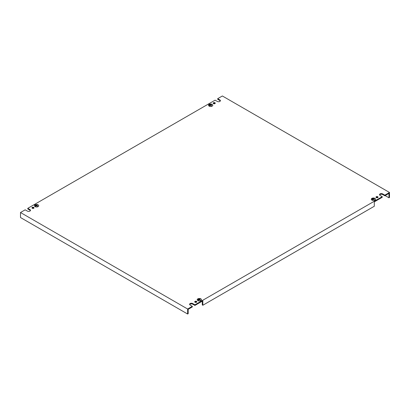 <?xml version="1.0" encoding="UTF-8"?>
<svg xmlns="http://www.w3.org/2000/svg" width="410" height="410" viewBox="0 0 410 410"><rect width="100%" height="100%" fill="white"/><g stroke="black" fill="none" stroke-linecap="round" stroke-linejoin="round"><path stroke-width="0.61" d="M209.126 106.123A2.147 1.24 180 0 1 208.495 105.247A2.147 1.24 180 0 1 209.823 104.099A2.147 1.24 180 0 1 212.165 104.371A2.147 1.24 180 0 1 212.79 105.247A2.147 1.24 180 0 1 211.468 106.395A2.147 1.24 180 0 1 209.126 106.123M212.139 104.381A2.117 1.225 180 0 1 212.759 105.247A2.117 1.225 180 0 1 211.452 106.374A2.117 1.225 180 0 1 209.146 106.113A2.117 1.225 180 0 1 208.526 105.247A2.117 1.225 180 0 1 209.833 104.119A2.117 1.225 180 0 1 212.139 104.381M197.835 300.617A2.147 1.24 180 0 1 197.21 299.741A2.147 1.24 180 0 1 198.532 298.593A2.147 1.24 180 0 1 200.874 298.864A2.147 1.24 180 0 1 201.505 299.741A2.147 1.24 180 0 1 200.177 300.889A2.147 1.24 180 0 1 197.835 300.617M200.854 298.875A2.117 1.225 180 0 1 201.474 299.741A2.117 1.225 180 0 1 200.167 300.868A2.117 1.225 180 0 1 197.861 300.607A2.117 1.225 180 0 1 197.241 299.741A2.117 1.225 180 0 1 198.548 298.608A2.117 1.225 180 0 1 200.854 298.875M38.084 204.877A2.147 1.24 0 0 0 35.742 204.605A2.147 1.24 0 0 0 34.414 205.753A2.147 1.24 0 0 0 35.045 206.63A2.147 1.24 0 0 0 37.387 206.896A2.147 1.24 0 0 0 38.709 205.753A2.147 1.24 0 0 0 38.084 204.877M35.065 206.614A2.117 1.225 0 0 0 37.371 206.881A2.117 1.225 0 0 0 38.678 205.753A2.117 1.225 0 0 0 38.058 204.887A2.117 1.225 0 0 0 35.752 204.621A2.117 1.225 0 0 0 34.445 205.753A2.117 1.225 0 0 0 35.065 206.614M374.955 198.358A2.147 1.24 0 0 0 372.613 198.091A2.147 1.24 0 0 0 371.291 199.234A2.147 1.24 0 0 0 371.916 200.111A2.147 1.24 0 0 0 374.258 200.382A2.147 1.24 0 0 0 375.586 199.234A2.147 1.24 0 0 0 374.955 198.358A2.117 1.225 0 0 0 372.628 198.107A2.117 1.225 0 0 0 371.322 199.234A2.117 1.225 0 0 0 371.942 200.1A2.117 1.225 0 0 0 374.248 200.367A2.117 1.225 0 0 0 375.555 199.234A2.117 1.225 0 0 0 374.935 198.368M377.759 196.744A1.045 0.605 0 0 0 376.621 196.61A1.045 0.605 0 0 0 375.975 197.169A1.045 0.605 0 0 0 376.283 197.594A1.045 0.605 0 0 0 377.42 197.722A1.045 0.605 0 0 0 378.061 197.169A1.045 0.605 0 0 0 377.759 196.744M377.912 197.482A1.045 0.605 0 0 0 377.759 197.369A1.045 0.605 0 0 0 376.129 197.482M214.963 102.751A1.045 0.605 0 0 0 213.825 102.623A1.045 0.605 0 0 0 213.179 103.182A1.045 0.605 0 0 0 213.487 103.607A1.045 0.605 0 0 0 214.625 103.735A1.045 0.605 0 0 0 215.27 103.182A1.045 0.605 0 0 0 214.963 102.751M215.117 103.494A1.045 0.605 0 0 0 214.963 103.381A1.045 0.605 0 0 0 213.333 103.494M196.513 301.381A1.045 0.605 0 0 0 195.375 301.253A1.045 0.605 0 0 0 194.729 301.806A1.045 0.605 0 0 0 195.037 302.231A1.045 0.605 0 0 0 196.175 302.365A1.045 0.605 0 0 0 196.82 301.806A1.045 0.605 0 0 0 196.513 301.381M196.667 302.119A1.045 0.605 0 0 0 196.513 302.006A1.045 0.605 0 0 0 194.883 302.119M33.717 207.393A1.045 0.605 0 0 0 32.58 207.265A1.045 0.605 0 0 0 31.939 207.819A1.045 0.605 0 0 0 32.241 208.244A1.045 0.605 0 0 0 33.379 208.377A1.045 0.605 0 0 0 34.025 207.819A1.045 0.605 0 0 0 33.717 207.393M33.871 208.131A1.045 0.605 0 0 0 33.717 208.019A1.045 0.605 0 0 0 32.088 208.131M187.636 309.012L192.3 306.321L190.132 305.066A1.84 1.061 0 0 1 189.594 304.312A1.84 1.061 0 0 1 190.727 303.333A1.84 1.061 0 0 1 192.736 303.564L194.909 304.814L382.228 196.667L380.06 195.411A1.84 1.061 0 0 1 379.516 194.663A1.84 1.061 0 0 1 380.654 193.679A1.84 1.061 0 0 1 382.663 193.909L384.831 195.16L389.5 192.469L222.363 95.976L217.7 98.666L219.868 99.922A1.84 1.061 0 0 1 220.406 100.67A1.84 1.061 0 0 1 219.273 101.654A1.84 1.061 0 0 1 217.264 101.424L215.091 100.173L27.772 208.321L29.94 209.571A1.84 1.061 0 0 1 30.483 210.325A1.84 1.061 0 0 1 29.346 211.309A1.84 1.061 0 0 1 27.337 211.078L25.169 209.823L20.5 212.518L187.636 309.012L187.636 314.024L20.5 217.531L20.5 212.518M209.223 104.801L209.894 104.437L209.223 104.801M211.924 105.975L210.643 105.257L209.546 105.867L211.719 104.617L210.663 105.247L211.924 105.975M209.331 105.365L210.873 104.504L209.331 105.365M187.636 314.024L188.18 313.712L188.18 309.324L192.3 306.946L192.3 306.321M30.401 210.637A1.84 1.061 0 0 0 29.94 210.202L27.772 208.946L27.772 208.321M220.324 100.988A1.84 1.061 0 0 0 219.868 100.547L217.7 99.297L217.7 98.666M379.598 194.975A1.84 1.061 0 0 1 382.663 194.535L384.831 195.79L388.957 193.407L388.957 197.794L385.159 195.601M189.676 304.63A1.84 1.061 0 0 1 192.736 304.189L194.909 305.44L202.827 300.868L202.827 305.255L374.304 206.256L374.304 201.869L382.228 197.292L382.228 196.667M197.933 299.295L198.609 298.931L197.933 299.295M200.639 300.468L199.357 299.751L198.261 300.361L200.428 299.105L199.378 299.741L200.639 300.468M198.045 299.859L199.583 298.992L198.066 299.874M36.582 205.753L37.843 206.481L36.562 205.764L35.465 206.373L37.638 205.118L36.582 205.779M35.25 205.871L36.792 205.005L35.27 205.881M35.142 205.308L35.813 204.944L35.142 205.308M373.459 199.234L374.719 199.962L373.438 199.25L372.341 199.854L374.535 198.614L373.459 199.26M372.126 199.352L373.664 198.491L372.126 199.352M372.013 198.788L372.69 198.425L372.013 198.788M194.909 305.44L194.909 304.814M388.957 197.794L389.5 197.482L389.5 192.469M384.831 195.79L384.831 195.16M202.827 305.255L202.289 304.943L202.289 301.181M219.868 100.547L219.868 99.922M29.94 210.202L29.94 209.571M192.736 304.189L192.736 303.564M382.663 194.535L382.663 193.909"/></g></svg>
